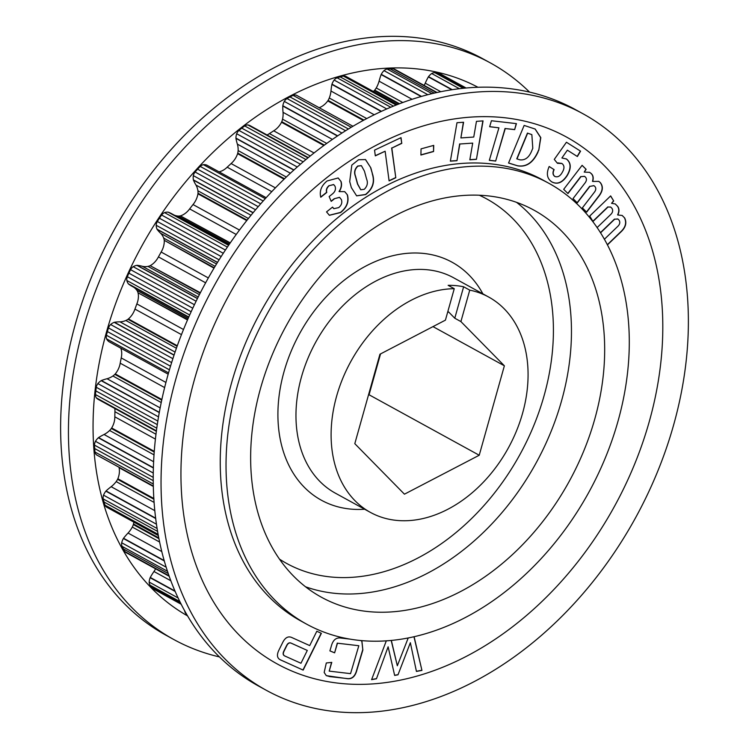 <?xml version="1.0" encoding="UTF-8"?>
<svg xmlns="http://www.w3.org/2000/svg" width="749" height="749" viewBox="0 0 749 749"><rect width="100%" height="100%" fill="white"/><g stroke="black" fill="none" stroke-linecap="round" stroke-linejoin="round"><path stroke-width="1.12" d="M219.476 656.929A328.895 240.541 -61.2 0 1 173.852 639.552L166.035 635.255A328.895 240.541 -61.2 0 1 75.443 323.793A328.895 240.541 -61.2 0 1 482.543 58.619L490.361 62.907A328.895 240.541 -61.2 0 1 529.524 92.071M173.852 639.552A328.895 240.541 -61.2 0 1 83.261 328.09A328.895 240.541 -61.2 0 1 490.361 62.907M187.643 615.959A301.594 220.571 -61.2 0 1 106.648 331.507A301.594 220.571 -61.2 0 1 477.862 87.212M522.54 413.382A122.855 89.852 118.8 0 0 488.694 297.044A122.855 89.852 118.8 0 0 469.745 290.135L463.631 286.773A122.855 89.852 -61.2 0 0 448.136 285.332L454.259 288.693A122.855 89.852 118.8 0 0 336.638 396.09A122.855 89.852 118.8 0 0 370.474 512.428A122.855 89.852 118.8 0 0 522.54 413.382M486.12 195.686A220.796 161.484 118.8 0 0 271.512 356.505A220.796 161.484 118.8 0 0 321.424 597.234A220.796 161.484 118.8 0 0 369.191 611.671A220.796 161.484 118.8 0 0 583.808 450.851A220.796 161.484 118.8 0 0 533.897 210.123A220.796 161.484 118.8 0 0 486.12 195.686M617.953 421.378A251.505 183.945 118.8 0 0 548.68 183.196A251.505 183.945 118.8 0 0 237.367 385.978A251.505 183.945 118.8 0 0 306.641 624.16A251.505 183.945 118.8 0 0 617.953 421.378M198.195 296.969L142.282 266.279A54.967 40.203 118.8 0 0 137.114 265.324L136.88 265.352A12.153 8.885 118.8 0 0 133.182 266.691A6.975 5.103 118.8 0 0 130.569 269.659A53.535 39.154 118.8 0 0 128.94 273.179A53.535 39.154 118.8 0 0 127.33 276.699A6.975 5.103 118.8 0 0 127.105 277.42A6.975 5.103 118.8 0 0 126.843 280.491L189.666 314.973M175.069 352.077L119.962 321.836A54.967 40.203 118.8 0 0 114.438 322.267L114.204 322.342A12.153 8.885 118.8 0 0 110.618 324.523A6.975 5.103 118.8 0 0 108.465 327.922A53.535 39.154 118.8 0 0 107.875 329.916A53.535 39.154 118.8 0 0 107.425 331.582L170.51 366.205M228.726 245.035L171.793 213.783A54.967 40.203 118.8 0 0 168.431 212.21L168.207 212.173A12.153 8.885 118.8 0 0 164.546 212.613A6.975 5.103 118.8 0 0 161.597 215.019A53.535 39.154 118.8 0 0 159.462 218.249A53.535 39.154 118.8 0 0 157.327 221.489A6.975 5.103 118.8 0 0 156.485 223.52A6.975 5.103 118.8 0 0 156.185 225.28A12.153 8.885 118.8 0 0 156.99 229.147L157.093 229.363A54.967 40.203 118.8 0 0 160.614 233.285L216.498 263.966M219.073 259.8L156.185 225.28M107.425 331.582A53.535 39.154 118.8 0 0 106.938 333.239A53.535 39.154 118.8 0 0 106.405 335.243L169.433 369.828M160.164 407.905L107.032 378.741A54.967 40.203 118.8 0 0 101.396 380.539L101.171 380.67A12.153 8.885 118.8 0 0 97.866 383.591A6.975 5.103 118.8 0 0 96.424 386.55A6.975 5.103 118.8 0 0 96.256 387.27L157.852 421.078M266.11 197.661L206.818 165.136A12.153 8.885 118.8 0 0 203.363 164.668A6.975 5.103 118.8 0 0 200.208 166.409A53.535 39.154 118.8 0 0 197.633 169.199A53.535 39.154 118.8 0 0 195.086 172.008A6.975 5.103 118.8 0 0 193.429 175.257A6.975 5.103 118.8 0 0 193.336 175.631A12.153 8.885 118.8 0 0 193.373 179.844L193.429 180.088A54.967 40.203 118.8 0 0 195.957 185.04L250.971 215.235M255.512 209.757L193.336 175.631M308.204 157.571L250.091 125.673A12.153 8.885 118.8 0 0 247.919 124.933A6.975 5.103 118.8 0 0 244.689 125.935A53.535 39.154 118.8 0 0 241.815 128.173A53.535 39.154 118.8 0 0 238.94 130.429A6.975 5.103 118.8 0 0 236.665 133.734A12.153 8.885 118.8 0 0 236.478 134.352A12.153 8.885 118.8 0 0 235.935 138.097L235.944 138.359A54.967 40.203 118.8 0 0 237.367 144.126L290.322 173.188M293.898 169.911L235.935 138.097M153.648 461.73L104.055 434.504A54.967 40.203 118.8 0 0 98.559 437.594L98.353 437.772A12.153 8.885 118.8 0 0 95.46 441.301A6.975 5.103 118.8 0 0 94.786 443.024A6.975 5.103 118.8 0 0 94.468 445.112L153.255 477.375M296.276 95.16L352.873 126.225L296.651 95.348A12.153 8.885 118.8 0 0 296.276 95.16A6.975 5.103 118.8 0 0 293.112 95.376A53.535 39.154 118.8 0 0 290.05 96.958A53.535 39.154 118.8 0 0 286.998 98.559A6.975 5.103 118.8 0 0 284.292 101.405A12.153 8.885 118.8 0 0 283.141 104.354A12.153 8.885 118.8 0 0 282.822 105.721L282.776 106.002A54.967 40.203 118.8 0 0 283.038 112.322L332.322 139.37M337.602 135.794L282.822 105.721M154.837 510.678L111.161 486.7A54.967 40.203 118.8 0 0 106.049 490.941L105.862 491.166A12.153 8.885 118.8 0 0 103.521 495.155A6.975 5.103 118.8 0 0 103.409 495.529A6.975 5.103 118.8 0 0 103.193 498.909L157.159 528.532M161.831 551.582L128.051 533.045A54.967 40.203 118.8 0 0 123.538 538.25L123.388 538.503A12.153 8.885 118.8 0 0 121.853 542.154A12.153 8.885 118.8 0 0 121.694 542.772L166.203 567.208M436.948 92.445L394.779 69.301A6.975 5.103 118.8 0 0 393.244 68.842A53.535 39.154 118.8 0 0 390.21 68.936A53.535 39.154 118.8 0 0 387.177 69.058A6.975 5.103 118.8 0 0 383.994 70.621A12.153 8.885 118.8 0 0 381.26 74.32L381.129 74.582A54.967 40.203 118.8 0 0 379.481 79.703A54.967 40.203 118.8 0 0 379.078 81.173L411.997 99.243M170.884 580.784L153.976 571.496A54.967 40.203 118.8 0 0 150.259 577.451L150.146 577.722A12.153 8.885 118.8 0 0 149.697 579.08A12.153 8.885 118.8 0 0 149.173 582.085L178.168 598.002M466.018 87.951L441.039 74.245A6.975 5.103 118.8 0 0 440.571 74.029A53.535 39.154 118.8 0 0 437.753 73.355A53.535 39.154 118.8 0 0 434.935 72.719A6.975 5.103 118.8 0 0 431.705 73.524A12.153 8.885 118.8 0 0 428.512 76.651L428.344 76.885A54.967 40.203 118.8 0 0 425.254 83.186L440.684 91.659M465.953 87.961L440.571 74.029M464.586 88.082L437.753 73.355M184.722 610.828A12.153 8.885 118.8 0 0 184.778 611.381A6.975 5.103 118.8 0 0 186.398 614.068L186.613 614.18M463.182 88.223L434.935 72.719M459.277 88.654L431.705 73.524M452.153 89.627L428.512 76.651M451.684 89.693L428.344 76.885M425.254 83.186A21.159 15.476 -61.2 0 1 424.14 85.414M149.173 582.085A6.975 5.103 118.8 0 0 150.184 585.278A53.535 39.154 118.8 0 0 152.206 587.356A53.535 39.154 118.8 0 0 154.247 589.407L181.211 604.209M154.247 589.407A6.975 5.103 118.8 0 0 154.743 589.735L181.249 604.284M436.442 92.548L393.244 68.842M152.206 587.356L180.556 602.908M434.177 93.063L390.21 68.936M150.184 585.278L179.891 601.587M431.892 93.606L387.177 69.058M427.735 94.636L383.994 70.621M421.415 96.359L381.26 74.32M150.146 577.722L175.219 591.485M421.022 96.471L381.129 74.582M150.259 577.451L175.032 591.045M155.577 568.819A21.159 15.476 -61.2 0 1 153.976 571.496M379.078 81.173A21.159 15.476 -61.2 0 1 376.241 87.951L402.69 102.473M399.414 103.69L374.706 90.133L374.294 90.582L398.683 103.971M376.241 87.951A13.66 9.99 -61.2 0 1 374.706 90.133M374.294 90.582A16.937 12.387 -61.2 0 1 373.358 91.462M121.694 542.772A6.975 5.103 118.8 0 0 122.04 546.321A53.535 39.154 118.8 0 0 123.529 548.989A53.535 39.154 118.8 0 0 125.036 551.629L169.068 575.794M125.036 551.629A6.975 5.103 118.8 0 0 126.291 552.734L169.246 576.318M346.319 76.641A6.975 5.103 118.8 0 0 346.038 76.473A6.975 5.103 118.8 0 0 343.37 76.061A53.535 39.154 118.8 0 0 340.252 76.922A53.535 39.154 118.8 0 0 337.134 77.802A6.975 5.103 118.8 0 0 334.129 80.059A12.153 8.885 118.8 0 0 331.976 84.15L331.891 84.431A54.967 40.203 118.8 0 0 330.974 91.032L374.144 114.719M396.071 104.991L343.37 76.061M123.529 548.989L168.282 573.556M393.375 106.077L340.252 76.922M122.04 546.321L167.523 571.29M390.678 107.191L337.134 77.802M386.681 108.895L334.129 80.059M381.391 111.273L331.976 84.15M123.388 538.503L164.34 560.982M381.063 111.423L331.891 84.431M123.538 538.25L164.228 560.58M330.974 91.032A21.159 15.476 -61.2 0 1 329.279 98.007L366.673 118.529M159.659 542.07L132.301 527.053A21.159 15.476 -61.2 0 1 128.051 533.045M363.845 120.027L328.09 100.403L327.753 100.928L363.199 120.383M329.279 98.007A13.66 9.99 -61.2 0 1 328.09 100.403M158.816 537.894L133.509 524.01L133.341 524.6A13.66 9.99 -61.2 0 1 132.301 527.053M133.341 524.6L158.966 538.662M327.753 100.928A16.937 12.387 -61.2 0 1 319.177 107.716M133.856 522.119A16.937 12.387 -61.2 0 1 133.509 524.01M351.169 127.236L293.112 95.376M103.193 498.909A53.535 39.154 118.8 0 0 104.083 502.036A53.535 39.154 118.8 0 0 104.982 505.154L158.151 534.337M104.982 505.154A6.975 5.103 118.8 0 0 106.798 507.26A6.975 5.103 118.8 0 0 107.032 507.382M348.341 128.95L290.05 96.958M104.083 502.036L157.636 531.434M345.532 130.691L286.998 98.559M341.872 133.004L284.292 101.405M103.521 495.155L156.504 524.234M105.862 491.166L155.726 518.533M337.359 135.962L282.776 106.002M106.049 490.941L155.68 518.186M283.038 112.322A21.159 15.476 -61.2 0 1 282.56 119.185L326.648 143.377M154.125 502.42L116.179 481.598A21.159 15.476 -61.2 0 1 111.161 486.7M324.326 145.063L281.764 121.703L281.512 122.265L323.774 145.465M282.56 119.185A13.66 9.99 -61.2 0 1 281.764 121.703M153.863 498.516L117.855 478.751L117.584 479.313A13.66 9.99 -61.2 0 1 116.179 481.598M117.584 479.313L153.91 499.246M313.981 152.927L273.703 130.813L269.425 133.584L310.189 155.951M281.512 122.265A16.937 12.387 -61.2 0 1 273.703 130.813M118.988 467.226L119.063 467.657A16.937 12.387 -61.2 0 1 117.855 478.751M119.063 467.657L153.348 486.476M269.425 133.584A16.937 12.387 -61.2 0 1 267.056 134.979M307.876 157.842L247.919 124.933M94.468 445.112A53.535 39.154 118.8 0 0 94.72 448.567A53.535 39.154 118.8 0 0 94.983 452.022A6.975 5.103 118.8 0 0 96.462 454.84L153.339 486.054M96.462 454.84A12.153 8.885 118.8 0 0 96.93 455.12L153.339 486.082M305.864 159.509L244.689 125.935M94.983 452.022L153.302 484.032M303.12 161.821L241.815 128.173M94.72 448.567L153.264 480.699M300.396 164.153L238.94 130.429M297.194 166.952L236.665 133.734M95.46 441.301L153.292 473.05M98.353 437.772L153.405 467.994M293.72 170.07L235.944 138.359M98.559 437.594L153.414 467.704M237.367 144.126A21.159 15.476 -61.2 0 1 238.126 150.577L286.268 176.998M154.041 454.877L109.616 430.497A21.159 15.476 -61.2 0 1 104.055 434.504M284.47 178.73L237.761 153.096L237.602 153.685L284.021 179.161M238.126 150.577A13.66 9.99 -61.2 0 1 237.761 153.096M154.285 451.366L111.676 427.979L111.329 428.494A13.66 9.99 -61.2 0 1 109.616 430.497M111.329 428.494L154.238 452.05M275.342 187.84L231.095 163.554L227.181 167.186L271.709 191.622M237.602 153.685A16.937 12.387 -61.2 0 1 231.095 163.554M155.998 434.251L114.915 411.707L114.822 416.819A16.937 12.387 -61.2 0 1 111.676 427.979M114.822 416.819L155.427 439.111M227.181 167.186A16.937 12.387 -61.2 0 1 219.064 171.839M114.803 408.486A16.937 12.387 -61.2 0 1 114.915 411.707M266.101 197.67L206.818 165.136M265.23 198.625L203.363 164.668M96.256 387.27A53.535 39.154 118.8 0 0 95.853 390.912A53.535 39.154 118.8 0 0 95.469 394.545A6.975 5.103 118.8 0 0 96.312 397.831L156.429 430.834M96.312 397.831A12.153 8.885 118.8 0 0 98.185 399.367L156.372 431.302M263.142 200.957L200.208 166.409M95.469 394.545L156.784 428.203M260.643 203.784L197.633 169.199M95.853 390.912L157.299 424.636M258.171 206.64L195.086 172.008M97.866 383.591L158.535 416.893M253.106 212.632L193.373 179.844M101.171 380.67L159.294 412.568M252.993 212.782L193.429 180.088M101.396 380.539L159.331 412.334M195.957 185.04A21.159 15.476 -61.2 0 1 197.923 190.798L248.359 218.483M161.232 402.541L112.893 376.007A21.159 15.476 -61.2 0 1 107.032 378.741M247.039 220.131L197.998 193.214L197.942 193.804L246.702 220.562M197.923 190.798A13.66 9.99 -61.2 0 1 197.998 193.214M161.878 399.517L115.252 373.92L114.84 374.369A13.66 9.99 -61.2 0 1 112.893 376.007M114.84 374.369L161.747 400.116M239.437 230.027L193.017 204.552L189.637 208.896L236.188 234.446M197.942 193.804A16.937 12.387 -61.2 0 1 193.017 204.552M165.932 382.458L121.216 357.919L120.196 363.181A16.937 12.387 -61.2 0 1 115.252 373.92M120.196 363.181L164.63 387.57M230.243 242.845L180.369 215.871L230.037 243.135M189.637 208.896A16.937 12.387 -61.2 0 1 180.865 215.74M120.767 348.154A16.937 12.387 -61.2 0 1 121.216 357.919M180.369 215.871A13.66 9.99 -61.2 0 1 178.253 216.068L229.363 244.118M178.253 216.068A21.159 15.476 -61.2 0 1 174.124 215.066M228.595 245.232L168.431 212.21M108.98 341.694L168.179 374.182L108.98 341.694M228.557 245.288L168.207 212.173M227.34 247.076L164.546 212.613M106.405 335.243A6.975 5.103 118.8 0 0 106.592 338.857L168.553 372.871M106.592 338.857A12.153 8.885 118.8 0 0 108.802 341.572M225.374 250.026L161.597 215.019M223.249 253.265L159.462 218.249M221.152 256.514L157.327 221.489M108.465 327.922L171.624 362.591M217.491 262.356L156.99 229.147M110.618 324.523L172.869 358.687M217.416 262.468L157.093 229.363M114.204 322.342L174.021 355.176M114.438 322.267L174.086 355.007M160.614 233.285A21.159 15.476 -61.2 0 1 163.694 238.098L215.085 266.307M214.214 267.749L164.228 240.307L213.98 268.142M163.694 238.098A13.66 9.99 -61.2 0 1 164.228 240.307M176.408 348.229L125.869 320.497A21.159 15.476 -61.2 0 1 119.962 321.836M177.288 345.757L128.425 318.943L127.957 319.299A13.66 9.99 -61.2 0 1 125.869 320.497M127.957 319.299L177.101 346.272M208.316 277.926L161.138 252.029L158.432 256.898L205.61 282.794M164.274 240.86A16.937 12.387 -61.2 0 1 161.138 252.029M183.486 329.504L136.852 303.907L134.942 309.084A16.937 12.387 -61.2 0 1 128.425 318.943M134.942 309.084L181.455 334.616M200.348 292.728L150.128 265.68L200.142 293.131M158.432 256.898A16.937 12.387 -61.2 0 1 150.624 265.436M187.634 319.608L138.05 292.812A16.937 12.387 -61.2 0 1 136.852 303.907M138.05 292.812L187.484 319.945M150.128 265.68A13.66 9.99 -61.2 0 1 147.974 266.391L199.384 294.61M147.974 266.391A21.159 15.476 -61.2 0 1 142.282 266.279M188.111 318.494L136.955 290.406A13.66 9.99 -61.2 0 1 137.9 292.316M197.455 298.448L137.114 265.324M133.434 287.064A21.159 15.476 -61.2 0 1 136.955 290.406M197.399 298.561L136.88 265.352M126.843 280.491A12.153 8.885 118.8 0 0 128.388 283.852L188.739 317.07M128.528 284.021A54.967 40.203 118.8 0 0 132.124 286.352L188.617 317.351M196.088 301.22L133.182 266.691M128.388 283.852L188.767 316.996M194.412 304.703L130.569 269.659M192.755 308.204L128.94 273.179M191.135 311.724L127.33 276.699M454.259 288.693L445.421 320.141L379.94 354.23L354.801 443.67L404.441 494.181L479.229 455.242L504.377 365.802L460.907 321.583L469.745 290.135M368.461 395.088L369.06 394.77L380.539 353.912M460.907 321.583L454.783 318.222L448.604 311.93L447.574 312.473M432.978 326.611L504.377 365.802M369.06 394.77L479.229 455.242M454.783 318.222L463.631 286.773M673.557 425.207A328.895 240.541 -61.2 0 1 266.457 690.381A328.895 240.541 -61.2 0 1 175.865 378.919A328.895 240.541 -61.2 0 1 582.965 113.745A328.895 240.541 -61.2 0 1 673.557 425.207M649.252 421.65A300.518 219.785 -61.2 0 1 342.302 683.594A300.518 219.785 -61.2 0 1 194.497 379.359A300.518 219.785 -61.2 0 1 501.446 117.415A300.518 219.785 -61.2 0 1 649.252 421.65M266.457 690.381L258.639 686.093A328.895 240.541 -61.2 0 1 168.048 374.631A328.895 240.541 -61.2 0 1 575.148 109.448L582.965 113.745M306.641 624.16L300.855 620.987A251.505 183.945 -61.2 0 1 231.581 382.805A251.505 183.945 -61.2 0 1 542.894 180.022L548.68 183.196M491.428 120.739L516.436 123.632L514.657 129.633L505.257 128.547L495.651 161.072L489.322 160.333L498.928 127.817L489.649 126.74L491.428 120.739M476.458 121.347L483.058 120.889L476.439 159.34L469.829 159.799L472.703 143.106L459.839 144.005L456.965 160.707L450.364 161.166L456.984 122.714L463.584 122.246L460.888 137.938L473.752 137.039L476.458 121.347M421.05 148.873L433.718 145.381L433.577 151.532L420.91 155.024L421.05 148.873M349.699 181.539L351.815 165.098L358.509 159.752L365.521 159.556L370.83 167.842L372.459 173.89C375.109 181.97 372.852 188.87 365.69 194.581L356.646 195.863L351.337 187.587L349.699 181.539M360.662 640.564L361.907 641.088L362.853 650.048L356.824 670.346C355.157 676.656 351.852 679.418 346.899 678.613L326.302 675.654L324.167 672.462L326.302 662.977L331.779 662.378L329.195 671.123L350.551 673.641L358.827 645.722L337.481 643.204L334.625 652.828L329.897 650.89L331.255 646.331C332.884 640.002 336.17 637.249 341.104 638.073L349.315 639.037M414.131 636.762L421.94 670.402L416.435 671.422L410.358 642.708L397.991 674.812L394.648 675.42L388.122 646.799L376.457 678.763L371.588 679.671L386.287 640.891M391.362 640.479L397.326 665.767L408.196 638.017M597.103 227.593L610.36 214.832C612.682 212.744 613.234 210.6 612.017 208.409L610.697 207.07L608.01 207.014L592.974 221.479L589.716 216.058L610.65 195.901L613.712 200.985L611.559 203.325L615.266 203.953L617.803 206.518C619.339 208.896 619.348 211.724 617.813 214.991L622.185 215.459L624.685 217.987C627.016 222.921 625.658 227.659 620.621 232.218L607.43 244.914M604.377 239.268L617.485 226.647C619.807 224.55 620.35 222.416 619.123 220.243L617.906 219.008L614.667 219.214L600.539 232.836M321.171 633.233L302.961 670.009L281.034 660.141C277.214 658.605 276.465 655.356 278.778 650.404L282.841 642.202C285.378 637.343 288.487 635.835 292.166 637.689L309.712 645.591L316.808 631.257L321.377 633.326L303.158 670.112L280.304 659.775M334.382 198.85L331.208 201.378L329.148 196.556L332.341 194.01C335.14 191.781 336.048 189.197 335.046 186.267L333.698 184.6L329.298 185.668C326.929 187.634 326.096 189.89 326.779 192.456L320.769 197.24C319.261 191.042 321.377 185.621 327.098 180.968L338.155 177.962L341.029 181.455C342.087 184.703 341.488 188.093 339.231 191.622L344.718 191.641L347.414 194.862C349.231 201.612 346.965 207.51 340.617 212.557L329.391 215.3L326.536 211.892L332.547 207.108L333.876 208.671L338.698 207.623C341.488 205.292 342.396 202.633 341.404 199.646L339.606 197.38L334.185 198.747L331.124 201.181M374.547 150.128L401.015 137.647L401.782 143.377L391.83 148.068L395.8 177.738L389.096 180.893L385.136 151.223L375.324 155.858L374.547 150.128M538.072 151.944C533.101 162.805 526.247 167.42 517.503 165.801L508.552 163.039L524.141 125.42L535.189 129.062L540.806 137.619L538.793 150.212L537.876 151.832C532.904 162.692 526.051 167.317 517.306 165.698L517.503 165.801M563.688 189.319L582.113 165.323L586.121 169.311L584.229 172.101L589.641 172.345L591.233 173.543C593.227 175.397 593.714 178.028 592.674 181.436L598.76 181.38L600.295 182.559C603.525 186.623 602.908 191.37 598.451 196.809L586.664 212.154L582.366 207.885L594.088 192.605C596.12 190.124 596.326 188.018 594.687 186.286L593.901 185.686L589.922 186.379L577.301 202.848L573.022 198.597L584.735 183.346C586.767 180.846 586.973 178.739 585.344 176.998L584.538 176.38L580.981 176.633L567.967 193.57L563.688 189.319M549.176 166.512L553.932 169.527C552.462 172.616 552.734 174.91 554.756 176.399L554.953 176.502C557.79 177.513 560.252 176.09 562.34 172.233C564.615 168.394 564.484 165.482 561.947 163.507L557.425 163.301L554.279 159.397L566.441 142.235L580.559 151.167L577.376 156.522L567.368 150.184L561.9 157.973L566.487 159.013C571.225 162.805 571.459 168.328 567.208 175.594C562.48 182.756 557.34 184.853 551.788 181.867C546.995 178.627 546.124 173.496 549.186 166.493L554.129 169.63C552.659 172.729 552.931 175.013 554.953 176.502L555.056 176.558M566.188 158.844L566.291 158.9C571.028 162.702 571.272 168.225 567.012 175.491L567.208 175.594M552.425 182.241L551.788 181.867M610.575 195.976L613.712 200.985M613.515 200.882L611.559 203.325M615.172 203.897L617.803 206.518M617.607 206.406C619.142 208.793 619.151 211.621 617.625 214.879L617.813 214.991M622.082 215.412L624.685 217.987M624.497 217.884C626.819 222.809 625.462 227.556 620.425 232.106L620.621 232.218M620.425 232.106L607.327 244.717M617.803 218.951L614.667 219.214M614.47 219.101L600.426 232.649M610.604 207.024L608.01 207.014M607.814 206.902L592.862 221.292M388.122 646.799L376.457 678.763M376.27 678.66L371.654 679.512M391.203 640.498L397.326 665.767M413.972 636.8L421.94 670.402M421.743 670.289L416.407 671.282M397.991 674.812L410.358 642.708M397.794 674.699L394.62 675.28M361.814 641.032L362.853 650.048M362.656 649.935L356.627 670.243C354.97 676.553 351.656 679.306 346.703 678.51L346.899 678.613M346.703 678.51L329.663 676.59M329.466 676.478L326.208 675.598M331.545 662.406L329.195 671.123M337.481 643.204L358.827 645.722M337.284 643.091L334.625 652.828M334.428 652.716L329.906 650.862M280.838 660.038L280.21 659.719M283.955 650.872L284.152 650.984C282.785 653.643 283.141 655.375 285.21 656.171L300.958 663.258L307.305 650.441L291.37 643.241C289.404 642.23 287.785 643.063 286.493 645.75L283.955 650.872C282.588 653.54 282.944 655.263 285.013 656.068M285.21 656.171L284.611 655.862M291.37 643.241L291.558 643.344C289.601 642.333 287.981 643.166 286.689 645.853L284.152 650.984M307.305 650.441L291.558 643.344M333.605 184.544L329.298 185.668M329.111 185.565C326.742 187.522 325.899 189.787 326.583 192.353L326.779 192.456M326.583 192.353L320.694 197.034M338.061 177.916L341.029 181.455M340.832 181.342C341.89 184.591 341.291 187.98 339.035 191.519L339.231 191.622M344.624 191.594L347.414 194.862M347.218 194.759C349.034 201.509 346.768 207.398 340.421 212.444L340.617 212.557M340.421 212.444L329.298 215.244M332.444 207.192L333.773 208.615M339.503 197.324L334.185 198.747M400.837 137.732L401.782 143.377M401.586 143.265L391.83 148.068M391.633 147.956L395.8 177.738M395.603 177.625L389.077 180.706M375.296 155.67L385.136 151.223M365.418 159.509L370.83 167.842M370.633 167.729L372.459 173.89M372.262 173.777C374.912 181.857 372.656 188.757 365.493 194.478L365.69 194.581M365.493 194.478L356.552 195.807M361.308 165.632L357.732 166.025C354.661 168.984 353.865 172.336 355.354 176.081L357.516 184.057L360.709 189.712M366.561 178.964L364.445 171.165L361.411 165.679L357.928 166.128C354.857 169.087 354.062 172.439 355.541 176.184L357.713 184.16L360.812 189.769L364.267 189.31C367.366 186.239 368.134 182.793 366.561 178.964M433.521 145.437L433.577 151.532M433.381 151.429L420.91 154.865M482.843 120.898L476.439 159.34M476.242 159.237L469.857 159.677M459.839 144.005L472.703 143.106M459.643 143.902L456.965 160.707M456.768 160.595L450.383 161.044M463.369 122.265L460.888 137.938M516.22 123.604L514.657 129.633M514.46 129.521L505.257 128.547M505.06 128.444L495.651 161.072M495.454 160.96L489.34 160.258M489.668 126.665L498.928 127.817M517.306 165.698L508.571 162.992M535.086 129.006L540.619 137.582L538.793 150.212M538.597 150.1L537.876 151.832M531.753 134.577L527.436 133.088L516.773 158.825L519.843 159.827C525.227 160.501 529.262 157.327 531.94 150.306L532.792 148.265L531.856 134.633L527.633 133.191L516.969 158.938M582.076 165.379L586.121 169.311M585.924 169.208L584.229 172.101M589.547 172.289L591.233 173.543M591.036 173.44C593.03 175.294 593.517 177.925 592.478 181.324L592.674 181.436M598.657 181.324L600.295 182.559M600.099 182.456C603.329 186.51 602.711 191.257 598.254 196.697L598.451 196.809M598.254 196.697L586.504 211.995M593.798 185.64L589.922 186.379M589.725 186.276L577.142 202.689M584.435 176.324L580.981 176.633M580.784 176.53L567.817 193.411M566.441 142.244L580.559 151.167M580.363 151.055L577.189 156.401M561.9 157.973L567.368 150.184M567.012 175.491C562.284 182.653 557.144 184.741 551.592 181.764M561.75 163.394L558.295 162.982M558.099 162.87L557.312 163.16M279.546 559.175A207.894 152.047 118.8 0 0 331.695 577.058A207.894 152.047 118.8 0 0 535.863 420.367A207.894 152.047 118.8 0 0 479.313 195.227M516.557 202.342A220.796 161.484 -61.2 0 1 545.431 444.475A220.796 161.484 -61.2 0 1 335.992 593.442A220.796 161.484 -61.2 0 1 305.545 586.785M488.694 297.044L453.566 277.757A122.855 89.852 118.8 0 0 426.986 269.724A122.855 89.852 118.8 0 0 301.501 376.803A122.855 89.852 118.8 0 0 335.337 493.151L370.474 512.428M364.66 509.236A135.747 99.28 -61.2 0 1 350.794 509.095A135.747 99.28 -61.2 0 1 284.03 371.663A135.747 99.28 -61.2 0 1 422.689 253.34A135.747 99.28 -61.2 0 1 482.88 293.842M397.195 104.551L346.038 76.473M158.376 535.572L106.798 507.26"/></g></svg>
